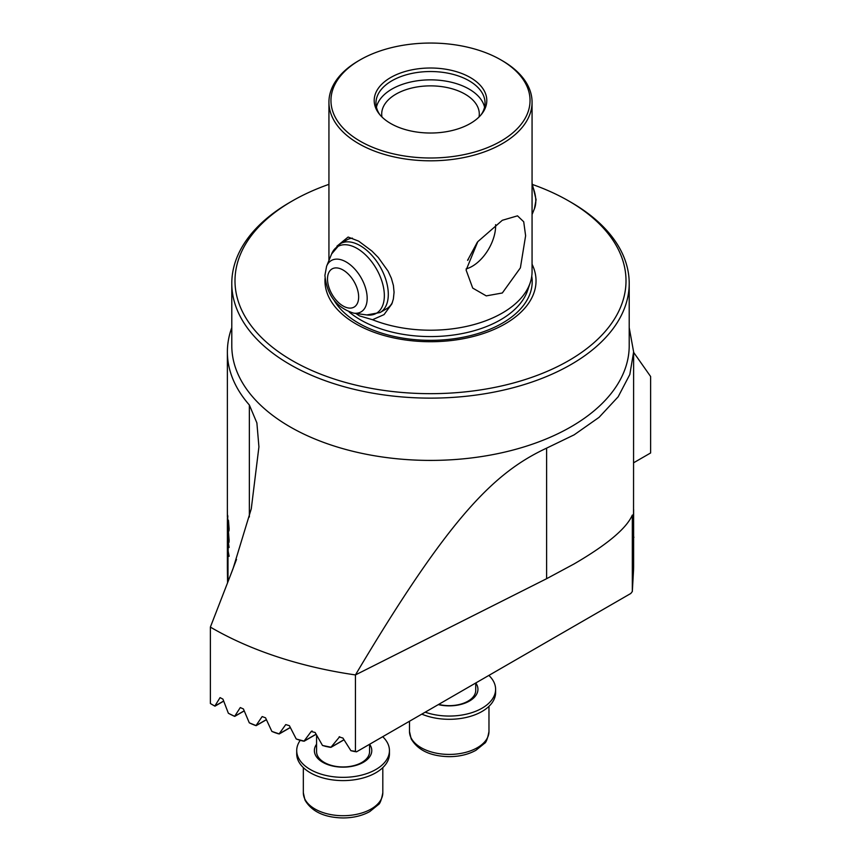 <?xml version="1.0" encoding="UTF-8"?>
<svg xmlns="http://www.w3.org/2000/svg" width="861" height="861" viewBox="0 0 861 861"><rect width="100%" height="100%" fill="white"/><g stroke="black" fill="none" stroke-linecap="round" stroke-linejoin="round"><path stroke-width="1.29" d="M421.815 714.124A46.365 26.766 0 0 0 482.02 711.466A46.365 26.766 0 0 0 495.602 692.535L495.602 689.295A46.365 26.766 0 0 0 488.876 675.411M425.183 712.176A46.365 26.766 0 0 0 482.02 708.216A46.365 26.766 0 0 0 495.602 689.295M438.292 704.61A28.704 16.574 0 0 0 469.525 701.005A28.704 16.574 0 0 0 477.941 689.295A28.704 16.574 0 0 0 475.767 682.977M300.252 740.32A46.365 26.766 0 0 0 296.711 750.577L296.711 753.827A46.365 26.766 0 0 0 325.329 778.559A46.365 26.766 0 0 0 375.859 772.758A46.365 26.766 0 0 0 389.441 753.827L389.441 750.577A46.365 26.766 0 0 0 382.714 736.704M296.711 750.577A46.365 26.766 0 0 0 325.329 775.309A46.365 26.766 0 0 0 375.859 769.508A46.365 26.766 0 0 0 389.441 750.577M316.579 744.205A28.704 16.574 0 0 0 314.373 750.577A28.704 16.574 0 0 0 332.088 765.892A28.704 16.574 0 0 0 363.364 762.297A28.704 16.574 0 0 0 371.78 750.577A28.704 16.574 0 0 0 369.606 744.27L369.563 751.664A26.497 15.294 -0 0 1 346.531 766.828A26.497 15.294 -0 0 1 317.483 755.624A26.497 15.294 -0 0 1 316.579 751.664L316.579 735.057M629.208 327.621L633.621 351.923L629.832 374.47L618.155 396.803L599.062 417.348L574.126 434.848L546.617 448.14C494.58 472.431 449.829 516.019 355.442 674.927A309.099 178.453 0 0 1 210.375 627.099L233.051 568.647L251.283 508.754L258.924 446.859L256.879 422.902L249.356 405.004L249.356 516.987M546.617 448.14L546.617 578.7L574.126 563.912C607.08 544.712 626.485 528.439 632.318 515.082L632.318 591.518L633.535 570.251L633.588 546.1A203.121 117.268 0 0 0 633.61 545.336L633.61 567.313M571.015 202.281L568.744 200.979A195.512 112.877 180 0 1 568.744 360.608A195.512 112.877 180 0 1 292.256 360.608A195.512 112.877 0 0 1 292.256 200.979L289.985 202.281A198.708 114.728 180 0 1 289.996 202.281A198.708 114.728 180 0 0 231.792 283.409L231.792 345.691A198.708 114.728 180 0 0 354.463 451.681A198.708 114.728 180 0 0 571.004 426.808A198.708 114.728 0 0 0 629.208 345.691L629.208 283.409A198.708 114.728 0 0 0 571.015 202.281A198.708 114.728 0 0 0 571.004 202.281L568.744 200.979A195.512 112.877 0 0 0 532.711 184.566M231.792 283.409A198.708 114.728 180 0 0 289.996 364.526A198.708 114.728 0 0 0 571.004 364.526A198.708 114.728 0 0 0 629.208 283.409M532.066 102.168A101.566 58.634 0 0 1 502.318 143.636A101.566 58.634 180 0 1 358.682 143.636A101.566 58.634 180 0 1 328.934 102.168A101.566 58.634 180 0 1 358.682 60.711L360.113 59.883A99.542 57.472 0 0 0 360.113 141.161A99.542 57.472 0 0 0 500.887 141.161A99.542 57.472 0 0 0 500.887 59.883L502.318 60.711A101.566 58.634 0 0 1 532.066 102.168L532.066 271.581A101.566 58.634 180 0 1 530.225 282.688A101.566 58.634 180 0 1 502.318 313.038A101.566 58.634 0 0 1 372.522 319.722L359.446 315.879L355.754 313.436M336.899 246.224L348.113 237.044L358.682 241.155L371.898 251.035L378.302 257.525L388.074 271.15L391.368 278.264L393.402 285.432L394.069 292.266L393.369 298.982L391.841 303.933L384.06 314.599L372.522 319.722M502.318 292.988L486.25 295.883L472.721 288.091L466.113 270.085L477.79 241.672L502.318 220.287L517.515 215.842L523.714 221.772L525.619 235.731L520.388 267.868L502.318 292.988M352.375 238.142A39.746 22.946 -120 0 0 346.886 239.907L340.332 243.695A39.746 22.946 60 0 1 370.951 254.339A39.746 22.946 60 0 1 388.3 294.333A39.746 22.946 60 0 1 380.078 312.532L386.632 308.744A39.746 22.946 60 0 0 392.433 302.351M466.135 268.88A33.116 19.125 -60 0 0 495.635 225.743A33.116 19.125 120 0 0 495.613 224.667M470.31 77.533A56.299 32.503 0 0 0 398.568 73.745A56.299 32.503 0 0 0 379.109 113.792A56.299 32.503 0 0 0 390.69 123.5A56.299 32.503 180 0 0 481.891 113.792A56.299 32.503 180 0 0 470.31 77.533M379.949 114.836A54.534 31.48 180 0 1 375.966 103.019A54.534 31.48 180 0 1 409.632 73.928A54.534 31.48 180 0 1 469.062 80.751A54.534 31.48 -0 0 1 485.034 103.019A54.534 31.48 -0 0 1 481.051 114.836M484.56 107.173A54.534 31.48 180 0 0 469.062 89.07A54.534 31.48 -0 0 0 413.011 81.515A54.534 31.48 -0 0 0 376.44 107.173M381.972 117.01A48.797 28.176 180 0 1 381.703 114.039A48.797 28.176 180 0 1 411.827 88.016A48.797 28.176 180 0 1 465.005 94.118A48.797 28.176 -0 0 1 479.297 114.039A48.797 28.176 -0 0 1 479.028 117.01M231.792 327.621A203.121 117.268 0 0 0 227.379 351.934A203.121 117.268 0 0 0 249.356 405.004M532.066 264.241A105.526 60.927 180 0 1 483.871 333.358A105.526 60.927 180 0 1 355.884 323.876A105.526 60.927 180 0 1 325.049 278.351M502.318 60.711L500.887 59.883A99.542 57.472 0 0 0 360.113 59.883M227.562 582.8L227.379 567.517M227.896 581.939L227.896 552.375A203.121 117.268 0 0 0 227.993 553.139L227.993 581.692M236.506 559.424L230.404 575.471M227.422 517.773L227.379 524.952M228.111 523.52L228.531 521.755L229.015 528.18C228.972 530.645 228.789 531.108 228.445 529.569L228.445 530.128C228.832 531.861 229.058 531.323 229.101 528.503L228.273 520.066M228.811 530.494L228.445 529.569M228.316 520.991L228.574 521.755L228.316 520.991M228.122 523.262L227.961 525.877M228.004 525.673L227.756 524.898L228.004 525.673M227.799 525.361L227.541 517.827M227.541 518.483C227.541 514.867 227.638 514.308 227.842 516.794M227.681 515.588L227.778 524.381M227.659 516.266L227.81 517.127M227.756 524.166L227.961 524.812L227.756 524.166M228.057 522.702L228.057 522.67C228.079 520.302 228.219 519.689 228.509 520.873M228.047 523.176L228.068 522.433M228.789 546.38L228.251 544.367L228.165 550.986A203.121 117.268 0 0 0 229.069 555.797L229.069 556.357A203.121 117.268 180 0 1 227.552 546.197L227.638 538.222M229.112 547.456L227.81 539.255M228.746 546.38L228.219 544.378M228.111 534.982L228.531 533.217L229.015 539.643C228.972 542.107 228.789 542.57 228.445 541.031L228.445 541.591C228.832 543.334 229.058 542.785 229.101 539.965L228.273 531.538M228.811 541.956L228.445 541.031M228.316 532.453L228.574 533.217L228.316 532.453M228.122 534.724L227.961 537.339M228.004 537.135L227.756 536.371L228.004 537.135M227.799 536.823L227.541 529.289M227.541 529.945C227.541 526.329 227.638 525.77 227.842 528.256M227.681 527.05L227.778 535.843M227.659 527.728L227.81 528.589M227.756 535.628L227.961 536.274L227.756 535.628M227.917 536.425L228.057 534.132C228.079 531.764 228.219 531.151 228.509 532.335M228.047 534.638L228.068 533.895M227.379 525.264L227.412 543.366A203.121 117.268 180 0 1 227.379 541.246A203.121 117.268 180 0 1 227.379 540.966M227.379 516.729L227.379 507.484M227.379 508.367L227.379 516.18M227.422 517.117L227.379 508.969M633.535 570.326L633.61 567.012M633.621 517.579L633.61 509.787M633.621 509.551L633.545 516.665M633.556 516.245L633.492 521.131M633.513 520.345L633.362 523.692M633.395 523.23L633.104 521.508M633.104 522.153L633.427 513.995M633.405 514.243L633.362 514.792M633.427 514.566L633.147 521.712M633.147 521.066L633.395 522.487M633.212 523.499L633.384 522.713M633.362 522.95L633.492 520.066M633.47 520.862L633.535 516.482M633.621 351.923L633.535 516.858M633.621 540.966A203.121 117.268 180 0 1 633.621 541.246A203.121 117.268 180 0 1 633.136 549.34L633.136 544.701M633.136 545.035L633.416 536.823M633.384 537.286C633.556 536.188 633.61 536.252 633.556 537.458C633.61 536.252 633.556 536.188 633.384 537.286M633.556 537.576L633.61 533.12M633.61 533.648L633.621 531.711M633.621 529.041L633.621 531.947M633.524 539.008L633.567 543.431A203.121 117.268 0 0 0 633.621 540.686L633.621 532.432M633.578 536.026L633.578 533.067M633.588 535.262L633.567 539.33M633.621 529.321L633.61 521.249M633.621 521.013L633.545 528.127M633.556 527.707L633.492 532.593M633.513 531.807L633.362 535.155M633.395 534.692L633.104 532.97M633.104 533.616L633.427 525.458M633.405 525.705L633.362 526.254M633.427 526.028L633.147 533.174M633.147 532.529L633.395 533.949M633.212 534.961L633.384 534.175M633.362 534.412L633.492 531.528M633.47 532.324L633.535 527.944M633.621 517.848L633.535 528.32M632.318 591.518L630.812 593.466L356.54 751.814A307.775 177.689 180 0 1 354.258 751.481L350.901 750.684L342.915 738.049L339.094 736.93M214.303 705.794L214.863 706.106L214.303 705.794A307.775 177.689 180 0 1 212.861 704.976L211.924 704.427A309.099 178.453 180 0 1 210.375 703.523L210.375 627.099M233.977 716.072L234.644 716.32L233.977 716.072A307.775 177.689 180 0 1 230.856 714.565L228.369 713.263L222.945 699.143L220.061 697.614L214.819 706.074L223.666 701.026M214.819 706.074A309.099 178.453 180 0 1 211.924 704.427M255.276 725.414L256.061 725.586L255.276 725.414A307.775 177.689 180 0 1 251.907 724.047L249.292 722.82L243.415 708.958L240.284 707.57L234.644 716.32A309.099 178.453 180 0 1 228.369 713.263M278.275 733.766L279.168 733.873L278.275 733.766A307.775 177.689 180 0 1 274.637 732.55L271.872 731.409L265.543 717.816L262.164 716.567L256.029 725.554L266.372 719.635M256.029 725.554A309.099 178.453 180 0 1 249.292 722.82M303.083 741.073L304.094 741.117L303.083 741.073A307.775 177.689 180 0 1 299.165 740.029L296.227 738.986L289.393 725.683L285.755 724.585L279.136 733.841L290.297 727.448M279.136 733.841A309.099 178.453 180 0 1 271.872 731.409M344.023 739.814L330.99 747.337L329.86 747.251A307.775 177.689 180 0 1 325.619 746.379L322.488 745.454L315.115 732.463L311.187 731.527L304.051 741.084L316.095 734.196M304.051 741.084A309.099 178.453 180 0 1 296.227 738.986M339.675 736.715L330.979 747.23L343.969 739.728M330.947 747.197A309.099 178.453 180 0 1 322.488 745.454M467.577 260.356L477.317 242.264M546.617 578.7L355.442 674.927L355.442 751.362L356.54 751.814M633.621 462.777L650.625 452.961L650.625 376.526L633.621 352.343M311.585 731.183L312.123 730.989M350.901 750.684A309.099 178.453 0 0 0 355.442 751.362M633.136 549.006A203.078 117.247 0 0 0 633.384 546.358M633.115 537.21L633.954 537.221M633.556 543.818A203.121 117.268 180 0 1 633.19 548.392L633.362 537.77L633.556 543.818M633.19 548.392L633.19 544.313M633.362 537.77L633.255 540.234M633.341 534.175L633.147 532.851M633.341 522.713L633.147 521.389M227.616 546.358A203.121 117.268 0 0 0 229.069 556.163M228.1 550.599A203.121 117.268 180 0 1 227.584 546.035L227.81 540.019L228.143 550.599L227.638 539.19M227.853 540.019L227.691 539.19L227.853 540.019M228.488 541.031C228.832 542.57 229.015 542.107 229.058 539.643L229.015 539.643M229.058 539.643L228.574 533.217M227.799 536.36L228.047 537.135M227.691 534.799L227.778 536.586M227.659 527.083L227.595 528.202M228.004 536.274L227.799 535.628L228.004 536.274M228.057 534.164L227.896 536.435M228.111 533.895L228.09 534.638M228.1 534.164C228.122 531.764 228.262 531.151 228.552 532.335M228.488 529.569C228.832 531.108 229.015 530.645 229.058 528.18L229.015 528.18M229.058 528.18L228.574 521.755M227.799 524.898L228.047 525.662M227.691 523.327L227.778 525.124M227.659 515.621L227.595 516.74M228.004 524.812L227.799 524.166L228.004 524.812M228.111 522.433L228.09 523.176M228.1 522.702C228.122 520.302 228.262 519.689 228.552 520.873M227.401 542.419A203.121 117.268 180 0 1 227.379 540.686L227.401 542.419M227.939 552.73L227.939 581.832M328.934 184.34A195.512 112.877 0 0 0 292.256 200.979M468.309 259.721A39.746 22.946 60 0 1 467.76 259.742M410.848 737.414A39.746 22.946 -0 0 0 454.425 754.225A39.746 22.946 -0 0 0 488.973 731.473C487.617 738.706 486.078 742.699 484.366 743.463L475.929 750.297C468.33 754.462 459.483 756.582 449.377 756.658C430.737 756.335 417.994 750.394 411.16 738.856L409.492 731.473A39.746 22.946 -0 0 0 410.848 737.414M438.669 704.395A26.497 15.294 -0 0 0 475.724 690.371L475.724 682.999M304.686 798.707A39.746 22.946 -0 0 0 348.264 815.518A39.746 22.946 -0 0 0 382.811 792.766C381.455 799.998 379.916 803.991 378.205 804.755L369.767 811.589C362.169 815.754 353.322 817.875 343.216 817.95C324.575 817.627 311.833 811.686 304.998 800.138L303.33 792.766A39.746 22.946 -0 0 0 304.686 798.707M530.225 282.688L527.696 290.254A98.983 57.149 180 0 1 459.505 334.068A98.983 57.149 180 0 1 360.501 319.84A98.983 57.149 180 0 1 349.222 312.048M531.754 276.166A101.695 58.709 180 0 1 473.754 334.768A101.695 58.709 180 0 1 358.596 323.144A101.695 58.709 180 0 1 334.068 300.274M234.644 716.32L244.19 710.809M532.066 185.04A29.672 17.134 60 0 1 535.79 200.968A29.672 17.134 60 0 1 534.401 208.814L536.091 199.644L532.066 183.156M326.599 266.243A29.672 17.134 60 0 1 349.996 264.575A29.672 17.134 60 0 1 367.173 298.315A29.672 17.134 60 0 1 353.677 313.156C336.533 307.743 326.943 295.162 324.909 275.402L326.599 266.243L331.614 253.973A38.562 22.257 60 0 1 362.029 251.81A38.562 22.257 60 0 1 384.34 295.657A38.562 22.257 60 0 1 366.808 314.943L380.078 312.532M358.65 296.991A22.02 12.711 60 0 1 343.076 305.989A22.02 12.711 60 0 1 327.503 279.007A22.02 12.711 60 0 1 343.076 270.02A22.02 12.711 60 0 1 358.65 296.991M488.973 706.321L488.973 731.473M409.492 721.238L409.492 731.473M382.811 767.614L382.811 792.766M303.33 767.614L303.33 792.766M328.934 102.168L328.934 260.506M227.379 567.829L227.379 541.246M227.379 508.238L227.379 351.934M633.621 567.108L633.621 541.246M266.415 719.721L256.115 725.672M290.34 727.545L279.212 733.97M223.699 701.123L214.959 706.171M244.233 710.906L234.719 716.395M316.138 734.282L304.116 741.224M534.401 208.814L532.066 214.54M353.677 313.156L366.808 314.943M331.614 253.973L340.332 243.695"/></g></svg>
